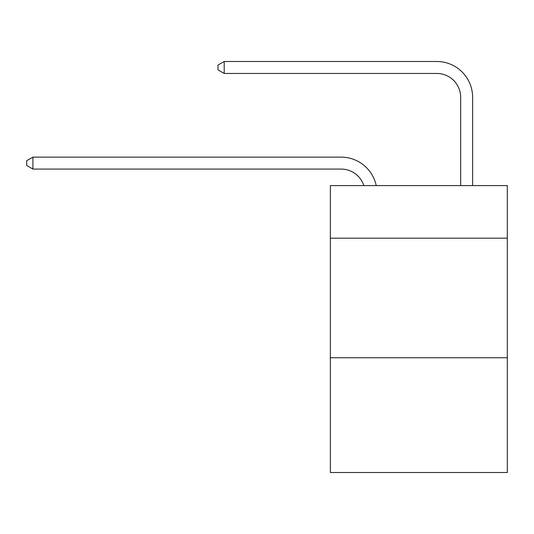 <?xml version="1.0" encoding="UTF-8"?>
<svg xmlns="http://www.w3.org/2000/svg" width="534" height="534" viewBox="0 0 534 534"><rect width="100%" height="100%" fill="white"/><g stroke="black" fill="none" stroke-linecap="round" stroke-linejoin="round"><path stroke-width="0.8" d="M507.3 238.191L507.3 185.585L330.366 185.585L330.366 238.191L507.3 238.191L507.3 472.51L330.366 472.51L330.366 238.191M507.3 357.74L330.366 357.74M363.854 185.585A23.91 23.91 0 0 0 341.119 169.084A23.91 23.91 0 0 1 363.854 185.585A23.91 23.91 0 0 0 341.119 169.084A23.91 23.91 0 0 1 363.854 185.585A23.91 23.91 0 0 0 341.119 169.084A23.91 23.91 0 0 1 363.854 185.585A23.91 23.91 0 0 0 341.119 169.084A23.91 23.91 0 0 1 363.854 185.585A23.91 23.91 0 0 0 341.119 169.084A23.91 23.91 0 0 1 363.854 185.585A23.91 23.91 0 0 0 341.119 169.084A23.91 23.91 0 0 1 363.854 185.585A23.91 23.91 0 0 0 341.119 169.084A23.91 23.91 0 0 1 363.854 185.585A23.91 23.91 0 0 0 341.119 169.084A23.91 23.91 0 0 1 363.854 185.585A23.91 23.91 0 0 0 341.119 169.084A23.91 23.91 0 0 1 363.854 185.585A23.91 23.91 0 0 0 341.119 169.084A23.91 23.91 0 0 1 363.854 185.585A23.91 23.91 0 0 0 341.119 169.084A23.91 23.91 0 0 1 363.854 185.585A23.91 23.91 0 0 0 341.119 169.084A23.91 23.91 0 0 1 363.854 185.585A23.91 23.91 0 0 0 341.119 169.084A23.91 23.91 0 0 1 363.854 185.585A23.91 23.91 0 0 0 341.119 169.084L32.914 169.084L26.7 165.5L26.7 160.721L32.914 157.13L341.119 157.13A35.865 35.865 0 0 1 376.216 185.585M460.675 185.585L460.675 97.355A23.91 23.91 0 0 0 436.765 73.445L224.2 73.445L217.985 69.861L217.985 65.075L224.2 61.49L436.765 61.49A35.865 35.865 0 0 1 472.63 97.355L472.63 185.585M32.914 157.13L341.119 157.13L32.914 157.13L341.119 157.13L32.914 157.13L341.119 157.13L32.914 157.13L341.119 157.13L32.914 157.13L341.119 157.13L32.914 157.13L341.119 157.13L32.914 157.13L341.119 157.13L32.914 157.13L341.119 157.13L32.914 157.13L341.119 157.13L32.914 157.13L341.119 157.13L32.914 157.13L341.119 157.13L32.914 157.13L341.119 157.13L32.914 157.13L341.119 157.13L32.914 157.13L32.914 169.084M460.675 97.355A23.91 23.91 0 0 0 436.765 73.445A23.91 23.91 0 0 1 460.675 97.355M224.2 61.49L436.765 61.49L224.2 61.49L224.2 73.445"/></g></svg>
